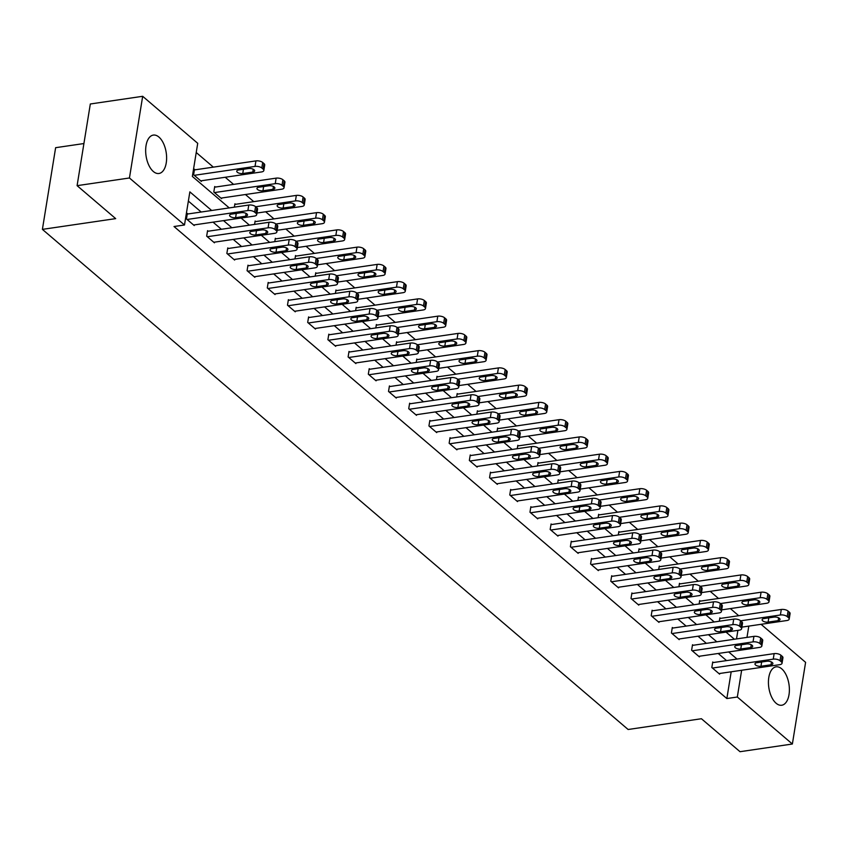 <?xml version="1.0" encoding="UTF-8"?>
<svg xmlns="http://www.w3.org/2000/svg" width="848" height="848" viewBox="0 0 848 848"><rect width="100%" height="100%" fill="white"/><g stroke="black" fill="none" stroke-linecap="round" stroke-linejoin="round"><path stroke-width="1.27" d="M776.121 703.257A19.409 10.208 -98.3 0 1 768.426 682.322A19.409 10.208 -98.3 0 1 776.09 666.835A19.409 10.208 -98.3 0 1 781.697 668.818A19.409 10.208 -98.3 0 1 789.393 689.742A19.409 10.208 -98.3 0 1 781.729 705.239A19.409 10.208 -98.3 0 1 776.121 703.257M153.35 171.508A19.409 10.208 -98.3 0 1 145.655 150.584A19.409 10.208 -98.3 0 1 153.318 135.086A19.409 10.208 -98.3 0 1 158.926 137.069A19.409 10.208 -98.3 0 1 166.621 157.993A19.409 10.208 -98.3 0 1 158.958 173.49A19.409 10.208 -98.3 0 1 153.35 171.508M83.91 143.545L55.629 147.69L42.4 229.373L628.124 729.492L701.423 718.733L740.018 751.699L792.371 744.014L737.325 697.014L741.65 670.259M42.4 229.373L115.688 218.625L77.094 185.659L90.323 103.986L142.676 96.301L197.722 143.312L192.358 176.426L229.236 207.908M738.725 615.712L730.382 608.588M718.521 598.465L710.179 591.332M698.317 581.209L689.975 574.085M678.114 563.952L669.761 556.829M657.9 546.706L649.557 539.582M637.696 529.449L629.354 522.326M617.492 512.192L609.14 505.069M597.278 494.946L588.936 487.823M577.075 477.689L568.732 470.566M556.871 460.443L548.529 453.309M536.667 443.186L528.315 436.063M516.453 425.929L508.111 418.806M496.25 408.683L487.907 401.549M476.046 391.426L467.704 384.303M455.842 374.169L447.49 367.046M435.628 356.923L427.286 349.789M415.425 339.666L407.082 332.543M395.221 322.41L386.879 315.286M375.017 305.163L366.665 298.04M354.803 287.907L346.461 280.783M334.6 270.65L326.257 263.527M314.396 253.404L306.043 246.28M294.182 236.147L285.84 229.024M273.978 218.901L265.636 211.767M253.775 201.644L245.432 194.521M233.571 184.387L225.218 177.264M213.357 167.141L196.238 152.513M761.059 624.308L805.6 662.341L792.371 744.014M736.509 638.926L737.898 630.371M195.157 169.812L194.51 169.25L193.609 174.773L201.379 181.408L201.495 180.741M215.36 187.058L214.714 186.507L213.813 192.03L221.593 198.665L221.699 197.997M234.366 207.156L234.917 203.764L235.564 204.315M254.57 224.413L255.121 221.01L255.767 221.572M274.784 241.659L275.335 238.267L275.982 238.818M294.987 258.916L295.539 255.524L296.185 256.075M315.191 276.172L315.742 272.77L316.389 273.321M335.405 293.419L335.946 290.027L336.592 290.578M355.609 310.675L356.16 307.283L356.807 307.835M375.812 327.932L376.364 324.53L377.01 325.081M396.016 345.178L396.567 341.786L397.214 342.338M416.23 362.435L416.771 359.033L417.428 359.594M436.434 379.692L436.985 376.289L437.632 376.841M456.637 396.938L457.189 393.546L457.835 394.097M476.841 414.195L477.392 410.792L478.039 411.354M497.055 431.441L497.606 428.049L498.253 428.6M517.259 448.698L517.81 445.306L518.457 445.857M537.462 465.955L538.014 462.552L538.66 463.103M557.666 483.201L558.217 479.809L558.864 480.36M577.88 500.458L578.431 497.066L579.078 497.617M598.084 517.715L598.635 514.312L599.282 514.863M618.287 534.961L618.839 531.569L619.485 532.12M638.491 552.218L639.042 548.826L639.689 549.377M658.705 569.474L659.256 566.072L659.903 566.623M678.909 586.721L679.46 583.329L680.107 583.88M699.112 603.977L699.664 600.575L700.31 601.137M719.327 621.224L719.867 617.832L720.524 618.383M211.661 210.484L189.857 191.871L184.493 224.985L174.02 226.522L726.853 698.551L731.188 671.786M726.556 660.603L718.214 653.479M706.352 643.346L697.999 636.223M686.138 626.1L677.796 618.966M665.934 608.843L657.592 601.72M645.731 591.586L637.389 584.463M625.527 574.34L617.174 567.217M605.313 557.083L596.971 549.96M585.109 539.826L576.767 532.703M564.906 522.58L556.553 515.457M544.692 505.323L536.349 498.2M524.488 488.077L516.146 480.943M504.284 470.82L495.942 463.697M484.081 453.563L475.728 446.44M463.867 436.317L455.524 429.183M443.663 419.06L435.321 411.937M423.459 401.804L415.117 394.68M403.256 384.557L394.903 377.424M383.042 367.301L374.699 360.177M362.838 350.044L354.496 342.921M342.634 332.798L334.292 325.674M322.431 315.541L314.078 308.418M302.217 298.284L293.874 291.161M282.013 281.038L273.671 273.915M261.809 263.781L253.457 256.658M241.595 246.535L233.253 239.401M221.392 229.278L213.049 222.155M201.188 212.021L188.362 201.082M188.002 213.961L187.355 213.41L186.465 218.922L194.234 225.557L194.34 224.9M208.205 231.207L207.559 230.656L206.668 236.179L214.438 242.814L214.544 242.146M228.419 248.464L227.762 247.913L226.872 253.435L234.642 260.071L234.748 259.403M248.623 265.721L247.976 265.17L247.075 270.682L254.856 277.317L254.962 276.66M268.827 282.967L268.18 282.416L267.29 287.938L275.059 294.574L275.165 293.906M289.03 300.224L288.384 299.673L287.493 305.185L295.263 311.82L295.369 311.163M309.244 317.481L308.598 316.919L307.697 322.441L315.467 329.077L315.583 328.409M329.448 334.727L328.801 334.176L327.9 339.698L335.681 346.334L335.787 345.666M349.652 351.984L349.005 351.432L348.115 356.944L355.884 363.58L355.99 362.923M369.855 369.24L369.209 368.679L368.318 374.201L376.088 380.837L376.194 380.169M390.069 386.487L389.423 385.935L388.522 391.458L396.292 398.094L396.408 397.426M410.273 403.743L409.626 403.192L408.736 408.704L416.506 415.34L416.612 414.683M430.477 420.99L429.83 420.438L428.94 425.961L436.709 432.597L436.815 431.929M450.68 438.246L450.034 437.695L449.143 443.218L456.913 449.853L457.019 449.186M470.894 455.503L470.248 454.952L469.347 460.464L477.127 467.1L477.233 466.442M491.098 472.749L490.451 472.198L489.561 477.721L497.331 484.356L497.437 483.689M511.302 490.006L510.655 489.455L509.765 494.967L517.534 501.603L517.64 500.945M531.516 507.263L530.859 506.701L529.968 512.224L537.738 518.859L537.844 518.202M551.719 524.509L551.073 523.958L550.172 529.481L557.952 536.116L558.058 535.448M571.923 541.766L571.276 541.215L570.386 546.727L578.156 553.362L578.262 552.705M592.127 559.023L591.48 558.461L590.59 563.984L598.359 570.619L598.465 569.951M612.341 576.269L611.694 575.718L610.793 581.24L618.563 587.876L618.68 587.208M632.544 593.526L631.898 592.975L630.997 598.487L638.777 605.122L638.883 604.465M652.748 610.772L652.101 610.221L651.211 615.743L658.981 622.379L659.087 621.711M672.952 628.029L672.305 627.478L671.415 633L679.184 639.636L679.29 638.968M693.166 645.286L692.519 644.734L691.618 650.246L699.388 656.882L699.505 656.225M713.369 662.532L712.723 661.981L711.832 667.503L719.602 674.139L719.708 673.471M77.094 185.659L129.447 177.985L142.676 96.301M726.853 698.551L737.325 697.014M184.493 224.985L129.447 177.985M737.029 659.066L728.676 651.942M716.814 641.809L708.472 634.686M696.611 624.563L688.269 617.439M676.407 607.306L668.065 600.183M656.204 590.049L647.851 582.926M635.989 572.803L627.647 565.68M615.786 555.546L607.444 548.423M595.582 538.3L587.229 531.166M575.368 521.043L567.026 513.92M555.164 503.786L546.822 496.663M534.961 486.54L526.619 479.406M514.757 469.283L506.404 462.16M494.543 452.026L486.201 444.903M474.339 434.78L465.997 427.657M454.136 417.523L445.794 410.4M433.932 400.267L425.579 393.143M413.718 383.02L405.376 375.897M393.514 365.764L385.172 358.64M373.311 348.517L364.969 341.384M353.107 331.261L344.754 324.137M332.893 314.004L324.551 306.881M312.689 296.758L304.347 289.624M292.486 279.501L284.133 272.378M272.272 262.244L263.929 255.121M252.068 244.998L243.726 237.864M231.864 227.741L223.522 220.618M746.982 637.389L748.805 626.1M241.097 218.042L249.45 225.165M261.301 235.288L269.653 242.411M281.515 252.545L289.857 259.668M301.718 269.791L310.061 276.925M321.922 287.048L330.275 294.171M342.136 304.305L350.478 311.428M362.34 321.551L370.682 328.685M382.543 338.808L390.886 345.931M402.747 356.065L411.1 363.188M422.961 373.311L431.303 380.445M443.165 390.568L451.507 397.691M463.368 407.824L471.711 414.948M483.572 425.071L491.925 432.194M503.786 442.327L512.128 449.451M523.99 459.584L532.332 466.707M544.193 476.83L552.546 483.954M564.397 494.087L572.75 501.21M584.611 511.333L592.953 518.467M604.815 528.59L613.157 535.713M625.018 545.847L633.371 552.97M645.233 563.093L653.575 570.227M665.436 580.35L673.778 587.473M685.64 597.607L693.982 604.73M705.843 614.853L714.196 621.976M726.058 632.11L734.4 639.233M187.111 219.473L247.881 210.558A4.971 2.184 -170.8 0 1 254.654 212.159L255.948 213.261A4.971 2.184 -170.8 0 1 256.679 214.682A4.971 2.184 -170.8 0 1 254.358 216.092L193.588 225.006M256.679 214.682L257.569 209.159A4.971 2.184 9.2 0 0 256.849 207.749L255.555 206.647A4.971 2.184 9.2 0 0 248.771 205.046L187.249 214.067M241.5 212.668A3.986 1.749 9.2 0 1 245.613 213.187A3.986 1.749 9.2 0 1 247.51 215.074A3.986 1.749 9.2 0 1 245.655 216.208L235.596 217.682A3.986 1.749 9.2 0 1 231.483 217.152A3.986 1.749 9.2 0 1 229.596 215.275A3.986 1.749 9.2 0 1 231.451 214.141L241.5 212.668M194.256 175.324L255.025 166.409A4.971 2.184 -170.8 0 1 261.809 168.01L263.103 169.112A4.971 2.184 -170.8 0 1 263.823 170.522A4.971 2.184 -170.8 0 1 261.502 171.943L200.732 180.857M194.393 169.918L255.926 160.897A4.971 2.184 9.2 0 1 262.7 162.487L263.993 163.6A4.971 2.184 9.2 0 1 264.724 165.01L263.823 170.522M248.655 168.508L238.606 169.992A3.986 1.749 -170.8 0 0 236.751 171.116A3.986 1.749 -170.8 0 0 238.638 173.003A3.986 1.749 -170.8 0 0 242.751 173.522L252.799 172.049A3.986 1.749 -170.8 0 0 254.654 170.914A3.986 1.749 -170.8 0 0 252.768 169.038A3.986 1.749 -170.8 0 0 248.655 168.508M207.315 236.73L268.085 227.815A4.971 2.184 -170.8 0 1 274.858 229.416L276.162 230.518A4.971 2.184 -170.8 0 1 276.883 231.928A4.971 2.184 -170.8 0 1 274.561 233.348L213.791 242.263M276.883 231.928L277.773 226.405A4.971 2.184 9.2 0 0 277.052 224.996L275.759 223.893A4.971 2.184 9.2 0 0 268.975 222.293L207.453 231.324M261.714 229.914A3.986 1.749 9.2 0 1 265.827 230.444A3.986 1.749 9.2 0 1 267.714 232.32A3.986 1.749 9.2 0 1 265.859 233.454L255.81 234.928A3.986 1.749 9.2 0 1 251.697 234.408A3.986 1.749 9.2 0 1 249.8 232.522A3.986 1.749 9.2 0 1 251.665 231.387L261.714 229.914M227.518 253.987L288.288 245.072A4.971 2.184 -170.8 0 1 295.072 246.662L296.365 247.775A4.971 2.184 -170.8 0 1 297.086 249.185A4.971 2.184 -170.8 0 1 294.765 250.595L233.995 259.509M297.086 249.185L297.987 243.662A4.971 2.184 9.2 0 0 297.256 242.252L295.963 241.15A4.971 2.184 9.2 0 0 289.189 239.549L227.656 248.57M281.918 247.171A3.986 1.749 9.2 0 1 286.03 247.701A3.986 1.749 9.2 0 1 287.917 249.577A3.986 1.749 9.2 0 1 286.062 250.711L276.013 252.185A3.986 1.749 9.2 0 1 271.901 251.655A3.986 1.749 9.2 0 1 270.014 249.778A3.986 1.749 9.2 0 1 271.869 248.644L281.918 247.171M214.47 192.581L275.24 183.666A4.971 2.184 -170.8 0 1 282.013 185.267L283.306 186.369A4.971 2.184 -170.8 0 1 284.038 187.779A4.971 2.184 -170.8 0 1 281.716 189.199L220.946 198.114M214.608 187.175L276.13 178.144A4.971 2.184 9.2 0 1 282.903 179.744L284.207 180.847A4.971 2.184 9.2 0 1 284.928 182.256L284.038 187.779M268.858 185.765L258.81 187.238A3.986 1.749 -170.8 0 0 256.955 188.373A3.986 1.749 -170.8 0 0 258.841 190.249A3.986 1.749 -170.8 0 0 262.954 190.779L273.003 189.305A3.986 1.749 -170.8 0 0 274.869 188.171A3.986 1.749 -170.8 0 0 272.971 186.295A3.986 1.749 -170.8 0 0 268.858 185.765M255.683 206.753L295.443 200.923A4.971 2.184 -170.8 0 1 302.217 202.513L303.52 203.626A4.971 2.184 -170.8 0 1 304.241 205.036A4.971 2.184 -170.8 0 1 301.92 206.446L256.944 213.049M234.811 204.421L296.334 195.4A4.971 2.184 9.2 0 1 303.118 197.001L304.411 198.103A4.971 2.184 9.2 0 1 305.132 199.513L304.241 205.036M289.073 203.022L279.013 204.495A3.986 1.749 -170.8 0 0 277.158 205.629A3.986 1.749 -170.8 0 0 279.056 207.506A3.986 1.749 -170.8 0 0 283.158 208.036L293.217 206.562A3.986 1.749 -170.8 0 0 295.072 205.428A3.986 1.749 -170.8 0 0 293.175 203.541A3.986 1.749 -170.8 0 0 289.073 203.022M247.722 271.233L308.502 262.318A4.971 2.184 -170.8 0 1 315.276 263.919L316.569 265.021A4.971 2.184 -170.8 0 1 317.3 266.431A4.971 2.184 -170.8 0 1 314.968 267.851L254.199 276.766M317.3 266.431L318.191 260.919A4.971 2.184 9.2 0 0 317.47 259.509L316.166 258.396A4.971 2.184 9.2 0 0 309.393 256.806L247.87 265.827M302.121 264.428A3.986 1.749 9.2 0 1 306.234 264.947A3.986 1.749 9.2 0 1 308.131 266.834A3.986 1.749 9.2 0 1 306.266 267.957L296.217 269.441A3.986 1.749 9.2 0 1 292.104 268.911A3.986 1.749 9.2 0 1 290.217 267.035A3.986 1.749 9.2 0 1 292.072 265.901L302.121 264.428M267.936 288.49L328.706 279.575A4.971 2.184 -170.8 0 1 335.479 281.176L336.773 282.278A4.971 2.184 -170.8 0 1 337.504 283.688A4.971 2.184 -170.8 0 1 335.183 285.108L274.413 294.023M337.504 283.688L338.394 278.165A4.971 2.184 9.2 0 0 337.674 276.755L336.38 275.653A4.971 2.184 9.2 0 0 329.596 274.052L268.074 283.084M322.335 281.674A3.986 1.749 9.2 0 1 326.438 282.204A3.986 1.749 9.2 0 1 328.335 284.08A3.986 1.749 9.2 0 1 326.48 285.214L316.421 286.688A3.986 1.749 9.2 0 1 312.308 286.168A3.986 1.749 9.2 0 1 310.421 284.281A3.986 1.749 9.2 0 1 312.276 283.147L322.335 281.674M288.14 305.746L348.91 296.832A4.971 2.184 -170.8 0 1 355.694 298.422L356.987 299.535A4.971 2.184 -170.8 0 1 357.708 300.945A4.971 2.184 -170.8 0 1 355.386 302.354L294.616 311.269M357.708 300.945L358.598 295.422A4.971 2.184 9.2 0 0 357.877 294.012L356.584 292.91A4.971 2.184 9.2 0 0 349.8 291.309L288.278 300.33M342.539 298.931A3.986 1.749 9.2 0 1 346.652 299.45A3.986 1.749 9.2 0 1 348.539 301.337A3.986 1.749 9.2 0 1 346.684 302.471L336.635 303.944A3.986 1.749 9.2 0 1 332.522 303.414A3.986 1.749 9.2 0 1 330.625 301.538A3.986 1.749 9.2 0 1 332.49 300.404L342.539 298.931M275.886 223.999L315.647 218.169A4.971 2.184 -170.8 0 1 322.431 219.77L323.724 220.872A4.971 2.184 -170.8 0 1 324.445 222.282A4.971 2.184 -170.8 0 1 322.123 223.702L277.148 230.296M255.015 221.678L316.537 212.657A4.971 2.184 9.2 0 1 323.321 214.247L324.614 215.36A4.971 2.184 9.2 0 1 325.335 216.77L324.445 222.282M309.276 220.268L299.227 221.752A3.986 1.749 -170.8 0 0 297.362 222.876A3.986 1.749 -170.8 0 0 299.259 224.762A3.986 1.749 -170.8 0 0 303.372 225.282L313.421 223.808A3.986 1.749 -170.8 0 0 315.276 222.674A3.986 1.749 -170.8 0 0 313.389 220.798A3.986 1.749 -170.8 0 0 309.276 220.268M296.09 241.256L335.85 235.426A4.971 2.184 -170.8 0 1 342.634 237.027L343.928 238.129A4.971 2.184 -170.8 0 1 344.648 239.539A4.971 2.184 -170.8 0 1 342.327 240.959L297.351 247.552M275.218 238.935L336.751 229.903A4.971 2.184 9.2 0 1 343.525 231.504L344.818 232.606A4.971 2.184 9.2 0 1 345.549 234.016L344.648 239.539M329.48 237.525L319.431 238.998A3.986 1.749 -170.8 0 0 317.576 240.132A3.986 1.749 -170.8 0 0 319.463 242.009A3.986 1.749 -170.8 0 0 323.576 242.539L333.624 241.065A3.986 1.749 -170.8 0 0 335.479 239.931A3.986 1.749 -170.8 0 0 333.593 238.055A3.986 1.749 -170.8 0 0 329.48 237.525M316.293 258.513L356.065 252.672A4.971 2.184 -170.8 0 1 362.838 254.273L364.131 255.386A4.971 2.184 -170.8 0 1 364.863 256.796A4.971 2.184 -170.8 0 1 362.541 258.205L317.555 264.809M295.433 256.181L356.955 247.16A4.971 2.184 9.2 0 1 363.728 248.761L365.032 249.863A4.971 2.184 9.2 0 1 365.753 251.273L364.863 256.796M349.683 254.782L339.635 256.255A3.986 1.749 -170.8 0 0 337.78 257.389A3.986 1.749 -170.8 0 0 339.666 259.265A3.986 1.749 -170.8 0 0 343.779 259.795L353.828 258.322A3.986 1.749 -170.8 0 0 355.694 257.188A3.986 1.749 -170.8 0 0 353.796 255.301A3.986 1.749 -170.8 0 0 349.683 254.782M308.343 322.993L369.113 314.078A4.971 2.184 -170.8 0 1 375.897 315.679L377.19 316.781A4.971 2.184 -170.8 0 1 377.911 318.191A4.971 2.184 -170.8 0 1 375.59 319.611L314.82 328.526M377.911 318.191L378.812 312.679A4.971 2.184 9.2 0 0 378.081 311.269L376.788 310.156A4.971 2.184 9.2 0 0 370.014 308.566L308.481 317.587M362.743 316.187A3.986 1.749 9.2 0 1 366.855 316.707A3.986 1.749 9.2 0 1 368.742 318.583A3.986 1.749 9.2 0 1 366.887 319.717L356.838 321.191A3.986 1.749 9.2 0 1 352.726 320.671A3.986 1.749 9.2 0 1 350.839 318.784A3.986 1.749 9.2 0 1 352.694 317.661L362.743 316.187M336.508 275.759L376.268 269.929A4.971 2.184 -170.8 0 1 383.042 271.53L384.345 272.632A4.971 2.184 -170.8 0 1 385.066 274.042A4.971 2.184 -170.8 0 1 382.745 275.462L337.769 282.055M315.636 273.438L377.159 264.406A4.971 2.184 9.2 0 1 383.943 266.007L385.236 267.12A4.971 2.184 9.2 0 1 385.957 268.53L385.066 274.042M369.898 272.028L359.838 273.501A3.986 1.749 -170.8 0 0 357.983 274.635A3.986 1.749 -170.8 0 0 359.881 276.522A3.986 1.749 -170.8 0 0 363.983 277.042L374.042 275.568A3.986 1.749 -170.8 0 0 375.897 274.434A3.986 1.749 -170.8 0 0 374.01 272.558A3.986 1.749 -170.8 0 0 369.898 272.028M328.558 340.249L389.327 331.335A4.971 2.184 -170.8 0 1 396.101 332.935L397.394 334.038A4.971 2.184 -170.8 0 1 398.125 335.448A4.971 2.184 -170.8 0 1 395.804 336.868L335.034 345.783M398.125 335.448L399.016 329.925A4.971 2.184 9.2 0 0 398.295 328.515L396.991 327.413A4.971 2.184 9.2 0 0 390.218 325.812L328.695 334.843M382.946 333.434A3.986 1.749 9.2 0 1 387.059 333.964A3.986 1.749 9.2 0 1 388.956 335.84A3.986 1.749 9.2 0 1 387.091 336.974L377.042 338.447A3.986 1.749 9.2 0 1 372.929 337.928A3.986 1.749 9.2 0 1 371.042 336.041A3.986 1.749 9.2 0 1 372.897 334.907L382.946 333.434M356.711 293.016L396.472 287.186A4.971 2.184 -170.8 0 1 403.256 288.776L404.549 289.889A4.971 2.184 -170.8 0 1 405.27 291.299A4.971 2.184 -170.8 0 1 402.948 292.708L357.973 299.312M335.84 290.694L397.373 281.663A4.971 2.184 9.2 0 1 404.146 283.264L405.439 284.366A4.971 2.184 9.2 0 1 406.171 285.776L405.27 291.299M390.101 289.285L380.052 290.758A3.986 1.749 -170.8 0 0 378.187 291.892A3.986 1.749 -170.8 0 0 380.084 293.768A3.986 1.749 -170.8 0 0 384.197 294.298L394.246 292.825A3.986 1.749 -170.8 0 0 396.101 291.691A3.986 1.749 -170.8 0 0 394.214 289.815A3.986 1.749 -170.8 0 0 390.101 289.285M348.761 357.506L409.531 348.592A4.971 2.184 -170.8 0 1 416.304 350.182L417.608 351.295A4.971 2.184 -170.8 0 1 418.329 352.704A4.971 2.184 -170.8 0 1 416.008 354.114L355.238 363.029M418.329 352.704L419.219 347.182A4.971 2.184 9.2 0 0 418.499 345.772L417.205 344.67A4.971 2.184 9.2 0 0 410.421 343.069L348.899 352.09M403.16 350.69A3.986 1.749 9.2 0 1 407.263 351.21A3.986 1.749 9.2 0 1 409.16 353.097A3.986 1.749 9.2 0 1 407.305 354.231L397.246 355.704A3.986 1.749 9.2 0 1 393.143 355.174A3.986 1.749 9.2 0 1 391.246 353.298A3.986 1.749 9.2 0 1 393.101 352.164L403.16 350.69M376.915 310.273L416.675 304.432A4.971 2.184 -170.8 0 1 423.459 306.033L424.753 307.135A4.971 2.184 -170.8 0 1 425.473 308.545A4.971 2.184 -170.8 0 1 423.152 309.965L378.176 316.558M356.054 307.941L417.576 298.92A4.971 2.184 9.2 0 1 424.35 300.51L425.643 301.623A4.971 2.184 9.2 0 1 426.374 303.033L425.473 308.545M410.305 306.541L400.256 308.015A3.986 1.749 -170.8 0 0 398.401 309.149A3.986 1.749 -170.8 0 0 400.288 311.025A3.986 1.749 -170.8 0 0 404.401 311.555L414.449 310.071A3.986 1.749 -170.8 0 0 416.304 308.948A3.986 1.749 -170.8 0 0 414.418 307.061A3.986 1.749 -170.8 0 0 410.305 306.541M368.965 374.752L429.735 365.838A4.971 2.184 -170.8 0 1 436.519 367.438L437.812 368.541A4.971 2.184 -170.8 0 1 438.533 369.951A4.971 2.184 -170.8 0 1 436.211 371.371L375.441 380.286M438.533 369.951L439.423 364.439A4.971 2.184 9.2 0 0 438.702 363.029L437.409 361.916A4.971 2.184 9.2 0 0 430.625 360.326L369.103 369.346M423.364 367.937A3.986 1.749 9.2 0 1 427.477 368.467A3.986 1.749 9.2 0 1 429.364 370.343A3.986 1.749 9.2 0 1 427.509 371.477L417.46 372.95A3.986 1.749 9.2 0 1 413.347 372.431A3.986 1.749 9.2 0 1 411.45 370.544A3.986 1.749 9.2 0 1 413.315 369.421L423.364 367.937M397.118 327.519L436.89 321.689A4.971 2.184 -170.8 0 1 443.663 323.289L444.956 324.392A4.971 2.184 -170.8 0 1 445.688 325.802A4.971 2.184 -170.8 0 1 443.366 327.222L398.39 333.815M376.258 325.197L437.78 316.166A4.971 2.184 9.2 0 1 444.564 317.767L445.857 318.869A4.971 2.184 9.2 0 1 446.578 320.279L445.688 325.802M430.519 323.788L420.46 325.261A3.986 1.749 -170.8 0 0 418.605 326.395A3.986 1.749 -170.8 0 0 420.491 328.282A3.986 1.749 -170.8 0 0 424.604 328.801L434.664 327.328A3.986 1.749 -170.8 0 0 436.519 326.194A3.986 1.749 -170.8 0 0 434.621 324.318A3.986 1.749 -170.8 0 0 430.519 323.788M389.168 392.009L449.938 383.095A4.971 2.184 -170.8 0 1 456.722 384.695L458.015 385.798A4.971 2.184 -170.8 0 1 458.736 387.207A4.971 2.184 -170.8 0 1 456.415 388.628L395.645 397.532M458.736 387.207L459.637 381.685A4.971 2.184 9.2 0 0 458.906 380.275L457.613 379.173A4.971 2.184 9.2 0 0 450.839 377.572L389.306 386.603M443.568 385.193A3.986 1.749 9.2 0 1 447.68 385.723A3.986 1.749 9.2 0 1 449.567 387.6A3.986 1.749 9.2 0 1 447.712 388.734L437.663 390.207A3.986 1.749 9.2 0 1 433.551 389.677A3.986 1.749 9.2 0 1 431.664 387.801A3.986 1.749 9.2 0 1 433.519 386.667L443.568 385.193M417.333 344.776L457.093 338.946A4.971 2.184 -170.8 0 1 463.867 340.536L465.17 341.649A4.971 2.184 -170.8 0 1 465.891 343.058A4.971 2.184 -170.8 0 1 463.57 344.468L418.594 351.072M396.461 342.444L457.984 333.423A4.971 2.184 9.2 0 1 464.768 335.024L466.061 336.126A4.971 2.184 9.2 0 1 466.782 337.536L465.891 343.058M450.723 341.044L440.674 342.518A3.986 1.749 -170.8 0 0 438.808 343.652A3.986 1.749 -170.8 0 0 440.706 345.528A3.986 1.749 -170.8 0 0 444.818 346.058L454.867 344.585A3.986 1.749 -170.8 0 0 456.722 343.451A3.986 1.749 -170.8 0 0 454.835 341.574A3.986 1.749 -170.8 0 0 450.723 341.044M409.383 409.255L470.152 400.341A4.971 2.184 -170.8 0 1 476.926 401.941L478.219 403.054A4.971 2.184 -170.8 0 1 478.95 404.464A4.971 2.184 -170.8 0 1 476.629 405.874L415.859 414.789M478.95 404.464L479.841 398.942A4.971 2.184 9.2 0 0 479.12 397.532L477.816 396.429A4.971 2.184 9.2 0 0 471.043 394.829L409.52 403.849M463.771 402.45A3.986 1.749 9.2 0 1 467.884 402.97A3.986 1.749 9.2 0 1 469.781 404.856A3.986 1.749 9.2 0 1 467.916 405.991L457.867 407.464A3.986 1.749 9.2 0 1 453.754 406.934A3.986 1.749 9.2 0 1 451.867 405.058A3.986 1.749 9.2 0 1 453.722 403.924L463.771 402.45M437.536 362.032L477.297 356.192A4.971 2.184 -170.8 0 1 484.081 357.792L485.374 358.895A4.971 2.184 -170.8 0 1 486.095 360.305A4.971 2.184 -170.8 0 1 483.773 361.725L438.798 368.318M416.665 359.7L478.198 350.68A4.971 2.184 9.2 0 1 484.971 352.27L486.264 353.383A4.971 2.184 9.2 0 1 486.996 354.793L486.095 360.305M470.926 358.301L460.877 359.775A3.986 1.749 -170.8 0 0 459.022 360.909A3.986 1.749 -170.8 0 0 460.909 362.785A3.986 1.749 -170.8 0 0 465.022 363.315L475.071 361.831A3.986 1.749 -170.8 0 0 476.926 360.707A3.986 1.749 -170.8 0 0 475.039 358.821A3.986 1.749 -170.8 0 0 470.926 358.301M429.586 426.512L490.356 417.598A4.971 2.184 -170.8 0 1 497.129 419.198L498.433 420.301A4.971 2.184 -170.8 0 1 499.154 421.71A4.971 2.184 -170.8 0 1 496.833 423.131L436.063 432.045M499.154 421.71L500.044 416.198A4.971 2.184 9.2 0 0 499.324 414.789L498.03 413.676A4.971 2.184 9.2 0 0 491.246 412.075L429.724 421.106M483.985 419.696A3.986 1.749 9.2 0 1 488.098 420.226A3.986 1.749 9.2 0 1 489.985 422.103A3.986 1.749 9.2 0 1 488.13 423.237L478.071 424.71A3.986 1.749 9.2 0 1 473.968 424.191A3.986 1.749 9.2 0 1 472.071 422.304A3.986 1.749 9.2 0 1 473.926 421.17L483.985 419.696M457.74 379.279L497.511 373.449A4.971 2.184 -170.8 0 1 504.284 375.049L505.578 376.152A4.971 2.184 -170.8 0 1 506.309 377.561A4.971 2.184 -170.8 0 1 503.977 378.982L459.001 385.575M436.879 376.957L498.401 367.926A4.971 2.184 9.2 0 1 505.175 369.527L506.479 370.629A4.971 2.184 9.2 0 1 507.199 372.039L506.309 377.561M491.13 375.547L481.081 377.021A3.986 1.749 -170.8 0 0 479.226 378.155A3.986 1.749 -170.8 0 0 481.113 380.042A3.986 1.749 -170.8 0 0 485.226 380.561L495.274 379.088A3.986 1.749 -170.8 0 0 497.14 377.954A3.986 1.749 -170.8 0 0 495.243 376.077A3.986 1.749 -170.8 0 0 491.13 375.547M449.79 443.769L510.56 434.854A4.971 2.184 -170.8 0 1 517.344 436.444L518.637 437.557A4.971 2.184 -170.8 0 1 519.358 438.967A4.971 2.184 -170.8 0 1 517.036 440.377L456.266 449.292M519.358 438.967L520.259 433.445A4.971 2.184 9.2 0 0 519.527 432.035L518.234 430.932A4.971 2.184 9.2 0 0 511.45 429.332L449.928 438.363M504.189 436.953A3.986 1.749 9.2 0 1 508.302 437.483A3.986 1.749 9.2 0 1 510.189 439.359A3.986 1.749 9.2 0 1 508.334 440.494L498.285 441.967A3.986 1.749 9.2 0 1 494.172 441.437A3.986 1.749 9.2 0 1 492.275 439.561A3.986 1.749 9.2 0 1 494.14 438.427L504.189 436.953M477.954 396.535L517.715 390.705A4.971 2.184 -170.8 0 1 524.488 392.295L525.781 393.408A4.971 2.184 -170.8 0 1 526.513 394.818A4.971 2.184 -170.8 0 1 524.191 396.228L479.215 402.832M457.083 394.203L518.605 385.183A4.971 2.184 9.2 0 1 525.389 386.783L526.682 387.886A4.971 2.184 9.2 0 1 527.403 389.296L526.513 394.818M511.344 392.804L501.285 394.278A3.986 1.749 -170.8 0 0 499.43 395.412A3.986 1.749 -170.8 0 0 501.327 397.288A3.986 1.749 -170.8 0 0 505.429 397.818L515.489 396.345A3.986 1.749 -170.8 0 0 517.344 395.21A3.986 1.749 -170.8 0 0 515.446 393.324A3.986 1.749 -170.8 0 0 511.344 392.804M469.993 461.015L530.763 452.101A4.971 2.184 -170.8 0 1 537.547 453.701L538.84 454.804A4.971 2.184 -170.8 0 1 539.561 456.213A4.971 2.184 -170.8 0 1 537.24 457.634L476.47 466.548M539.561 456.213L540.462 450.701A4.971 2.184 9.2 0 0 539.731 449.292L538.438 448.179A4.971 2.184 9.2 0 0 531.664 446.589L470.142 455.609M524.393 454.21A3.986 1.749 9.2 0 1 528.505 454.729A3.986 1.749 9.2 0 1 530.392 456.616A3.986 1.749 9.2 0 1 528.537 457.75L518.488 459.224A3.986 1.749 9.2 0 1 514.376 458.694A3.986 1.749 9.2 0 1 512.489 456.818A3.986 1.749 9.2 0 1 514.344 455.683L524.393 454.21M498.158 413.792L537.918 407.952A4.971 2.184 -170.8 0 1 544.702 409.552L545.995 410.655A4.971 2.184 -170.8 0 1 546.716 412.064A4.971 2.184 -170.8 0 1 544.395 413.485L499.419 420.078M477.286 411.46L538.809 402.44A4.971 2.184 9.2 0 1 545.593 404.03L546.886 405.143A4.971 2.184 9.2 0 1 547.607 406.552L546.716 412.064M531.548 410.05L521.499 411.534A3.986 1.749 -170.8 0 0 519.633 412.658A3.986 1.749 -170.8 0 0 521.531 414.545A3.986 1.749 -170.8 0 0 525.643 415.064L535.692 413.591A3.986 1.749 -170.8 0 0 537.547 412.457A3.986 1.749 -170.8 0 0 535.66 410.58A3.986 1.749 -170.8 0 0 531.548 410.05M490.208 478.272L550.977 469.357A4.971 2.184 -170.8 0 1 557.751 470.958L559.044 472.06A4.971 2.184 -170.8 0 1 559.775 473.47A4.971 2.184 -170.8 0 1 557.454 474.891L496.684 483.805M559.775 473.47L560.666 467.948A4.971 2.184 9.2 0 0 559.945 466.538L558.652 465.435A4.971 2.184 9.2 0 0 551.868 463.835L490.345 472.866M544.596 471.456A3.986 1.749 9.2 0 1 548.709 471.986A3.986 1.749 9.2 0 1 550.606 473.862A3.986 1.749 9.2 0 1 548.751 474.997L538.692 476.47A3.986 1.749 9.2 0 1 534.579 475.951A3.986 1.749 9.2 0 1 532.692 474.064A3.986 1.749 9.2 0 1 534.547 472.93L544.596 471.456M518.361 431.038L558.122 425.208A4.971 2.184 -170.8 0 1 564.906 426.809L566.199 427.911A4.971 2.184 -170.8 0 1 566.92 429.321A4.971 2.184 -170.8 0 1 564.598 430.742L519.623 437.335M497.49 428.717L559.023 419.686A4.971 2.184 9.2 0 1 565.796 421.286L567.089 422.389A4.971 2.184 9.2 0 1 567.821 423.799L566.92 429.321M551.751 427.307L541.702 428.781A3.986 1.749 -170.8 0 0 539.847 429.915A3.986 1.749 -170.8 0 0 541.734 431.791A3.986 1.749 -170.8 0 0 545.847 432.321L555.896 430.848A3.986 1.749 -170.8 0 0 557.751 429.713A3.986 1.749 -170.8 0 0 555.864 427.837A3.986 1.749 -170.8 0 0 551.751 427.307M510.411 495.529L571.181 486.614A4.971 2.184 -170.8 0 1 577.954 488.204L579.258 489.317A4.971 2.184 -170.8 0 1 579.979 490.727A4.971 2.184 -170.8 0 1 577.658 492.137L516.888 501.051M579.979 490.727L580.869 485.204A4.971 2.184 9.2 0 0 580.149 483.795L578.855 482.692A4.971 2.184 9.2 0 0 572.071 481.092L510.549 490.112M564.81 488.713A3.986 1.749 9.2 0 1 568.923 489.243A3.986 1.749 9.2 0 1 570.81 491.119A3.986 1.749 9.2 0 1 568.955 492.253L558.906 493.727A3.986 1.749 9.2 0 1 554.793 493.197A3.986 1.749 9.2 0 1 552.896 491.321A3.986 1.749 9.2 0 1 554.751 490.186L564.81 488.713M538.565 448.295L578.336 442.465A4.971 2.184 -170.8 0 1 585.109 444.055L586.403 445.168A4.971 2.184 -170.8 0 1 587.134 446.578A4.971 2.184 -170.8 0 1 584.813 447.988L539.826 454.592M517.704 445.963L579.226 436.943A4.971 2.184 9.2 0 1 586 438.543L587.304 439.646A4.971 2.184 9.2 0 1 588.024 441.055L587.134 446.578M571.955 444.564L561.906 446.037A3.986 1.749 -170.8 0 0 560.051 447.172A3.986 1.749 -170.8 0 0 561.938 449.048A3.986 1.749 -170.8 0 0 566.051 449.578L576.099 448.104A3.986 1.749 -170.8 0 0 577.965 446.97A3.986 1.749 -170.8 0 0 576.068 445.083A3.986 1.749 -170.8 0 0 571.955 444.564M530.615 512.775L591.385 503.86A4.971 2.184 -170.8 0 1 598.169 505.461L599.462 506.563A4.971 2.184 -170.8 0 1 600.183 507.973A4.971 2.184 -170.8 0 1 597.861 509.394L537.091 518.308M600.183 507.973L601.084 502.461A4.971 2.184 9.2 0 0 600.352 501.051L599.059 499.938A4.971 2.184 9.2 0 0 592.286 498.348L530.753 507.369M585.014 505.97A3.986 1.749 9.2 0 1 589.127 506.489A3.986 1.749 9.2 0 1 591.014 508.376A3.986 1.749 9.2 0 1 589.159 509.5L579.11 510.984A3.986 1.749 9.2 0 1 574.997 510.454A3.986 1.749 9.2 0 1 573.11 508.577A3.986 1.749 9.2 0 1 574.965 507.443L585.014 505.97M558.779 465.541L598.54 459.711A4.971 2.184 -170.8 0 1 605.313 461.312L606.617 462.414A4.971 2.184 -170.8 0 1 607.338 463.824A4.971 2.184 -170.8 0 1 605.016 465.245L560.04 471.838M537.908 463.22L599.43 454.199A4.971 2.184 9.2 0 1 606.214 455.789L607.507 456.902A4.971 2.184 9.2 0 1 608.228 458.312L607.338 463.824M592.169 461.81L582.11 463.284A3.986 1.749 -170.8 0 0 580.255 464.418A3.986 1.749 -170.8 0 0 582.152 466.305A3.986 1.749 -170.8 0 0 586.254 466.824L596.314 465.351A3.986 1.749 -170.8 0 0 598.169 464.216A3.986 1.749 -170.8 0 0 596.271 462.34A3.986 1.749 -170.8 0 0 592.169 461.81M550.818 530.032L611.599 521.117A4.971 2.184 -170.8 0 1 618.372 522.718L619.665 523.82A4.971 2.184 -170.8 0 1 620.397 525.23A4.971 2.184 -170.8 0 1 618.065 526.65L557.295 535.565M620.397 525.23L621.287 519.707A4.971 2.184 9.2 0 0 620.566 518.298L619.263 517.195A4.971 2.184 9.2 0 0 612.489 515.595L550.967 524.626M605.218 523.216A3.986 1.749 9.2 0 1 609.33 523.746A3.986 1.749 9.2 0 1 611.228 525.622A3.986 1.749 9.2 0 1 609.362 526.756L599.313 528.23A3.986 1.749 9.2 0 1 595.201 527.71A3.986 1.749 9.2 0 1 593.314 525.824A3.986 1.749 9.2 0 1 595.169 524.689L605.218 523.216M578.983 482.798L618.743 476.968A4.971 2.184 -170.8 0 1 625.527 478.569L626.82 479.671A4.971 2.184 -170.8 0 1 627.541 481.081A4.971 2.184 -170.8 0 1 625.22 482.491L580.244 489.095M558.111 480.477L619.634 471.446A4.971 2.184 9.2 0 1 626.418 473.046L627.711 474.149A4.971 2.184 9.2 0 1 628.432 475.558L627.541 481.081M612.373 479.067L602.324 480.54A3.986 1.749 -170.8 0 0 600.458 481.675A3.986 1.749 -170.8 0 0 602.356 483.551A3.986 1.749 -170.8 0 0 606.468 484.081L616.517 482.607A3.986 1.749 -170.8 0 0 618.372 481.473A3.986 1.749 -170.8 0 0 616.485 479.597A3.986 1.749 -170.8 0 0 612.373 479.067M571.033 547.289L631.802 538.374A4.971 2.184 -170.8 0 1 638.576 539.964L639.869 541.077A4.971 2.184 -170.8 0 1 640.6 542.487A4.971 2.184 -170.8 0 1 638.279 543.897L577.509 552.811M640.6 542.487L641.491 536.964A4.971 2.184 9.2 0 0 640.77 535.554L639.477 534.452A4.971 2.184 9.2 0 0 632.693 532.851L571.17 541.872M625.432 540.473A3.986 1.749 9.2 0 1 629.534 540.992A3.986 1.749 9.2 0 1 631.431 542.879A3.986 1.749 9.2 0 1 629.576 544.013L619.517 545.487A3.986 1.749 9.2 0 1 615.404 544.957A3.986 1.749 9.2 0 1 613.517 543.08A3.986 1.749 9.2 0 1 615.372 541.946L625.432 540.473M599.186 500.055L638.947 494.214A4.971 2.184 -170.8 0 1 645.731 495.815L647.024 496.917A4.971 2.184 -170.8 0 1 647.745 498.338A4.971 2.184 -170.8 0 1 645.423 499.748L600.448 506.351M578.315 497.723L639.848 488.702A4.971 2.184 9.2 0 1 646.621 490.303L647.914 491.405A4.971 2.184 9.2 0 1 648.646 492.815L647.745 498.338M632.576 496.324L622.527 497.797A3.986 1.749 -170.8 0 0 620.672 498.931A3.986 1.749 -170.8 0 0 622.559 500.808A3.986 1.749 -170.8 0 0 626.672 501.338L636.721 499.864A3.986 1.749 -170.8 0 0 638.576 498.73A3.986 1.749 -170.8 0 0 636.689 496.843A3.986 1.749 -170.8 0 0 632.576 496.324M591.236 564.535L652.006 555.62A4.971 2.184 -170.8 0 1 658.79 557.221L660.083 558.323A4.971 2.184 -170.8 0 1 660.804 559.733A4.971 2.184 -170.8 0 1 658.483 561.153L597.713 570.068M660.804 559.733L661.694 554.221A4.971 2.184 9.2 0 0 660.974 552.811L659.68 551.698A4.971 2.184 9.2 0 0 652.896 550.108L591.374 559.129M645.635 557.719A3.986 1.749 9.2 0 1 649.748 558.249A3.986 1.749 9.2 0 1 651.635 560.125A3.986 1.749 9.2 0 1 649.78 561.259L639.731 562.733A3.986 1.749 9.2 0 1 635.618 562.213A3.986 1.749 9.2 0 1 633.721 560.327A3.986 1.749 9.2 0 1 635.587 559.203L645.635 557.719M619.39 517.301L659.161 511.471A4.971 2.184 -170.8 0 1 665.934 513.072L667.228 514.174A4.971 2.184 -170.8 0 1 667.959 515.584A4.971 2.184 -170.8 0 1 665.638 517.004L620.651 523.598M598.529 514.98L660.051 505.949A4.971 2.184 9.2 0 1 666.825 507.549L668.129 508.652A4.971 2.184 9.2 0 1 668.849 510.072L667.959 515.584M652.78 513.57L642.731 515.043A3.986 1.749 -170.8 0 0 640.876 516.178A3.986 1.749 -170.8 0 0 642.763 518.064A3.986 1.749 -170.8 0 0 646.876 518.584L656.924 517.11A3.986 1.749 -170.8 0 0 658.79 515.976A3.986 1.749 -170.8 0 0 656.893 514.1A3.986 1.749 -170.8 0 0 652.78 513.57M611.44 581.792L672.21 572.877A4.971 2.184 -170.8 0 1 678.994 574.478L680.287 575.58A4.971 2.184 -170.8 0 1 681.008 576.99A4.971 2.184 -170.8 0 1 678.686 578.41L617.916 587.325M681.008 576.99L681.909 571.467A4.971 2.184 9.2 0 0 681.177 570.057L679.884 568.955A4.971 2.184 9.2 0 0 673.111 567.354L611.578 576.386M665.839 574.976A3.986 1.749 9.2 0 1 669.952 575.506A3.986 1.749 9.2 0 1 671.839 577.382A3.986 1.749 9.2 0 1 669.984 578.516L659.935 579.99A3.986 1.749 9.2 0 1 655.822 579.46A3.986 1.749 9.2 0 1 653.935 577.583A3.986 1.749 9.2 0 1 655.79 576.449L665.839 574.976M639.604 534.558L679.365 528.728A4.971 2.184 -170.8 0 1 686.138 530.318L687.442 531.431A4.971 2.184 -170.8 0 1 688.163 532.841A4.971 2.184 -170.8 0 1 685.841 534.251L640.865 540.854M618.733 532.226L680.255 523.205A4.971 2.184 9.2 0 1 687.039 524.806L688.332 525.908A4.971 2.184 9.2 0 1 689.053 527.318L688.163 532.841M672.994 530.827L662.935 532.3A3.986 1.749 -170.8 0 0 661.08 533.434A3.986 1.749 -170.8 0 0 662.977 535.311A3.986 1.749 -170.8 0 0 667.079 535.841L677.139 534.367A3.986 1.749 -170.8 0 0 678.994 533.233A3.986 1.749 -170.8 0 0 677.107 531.357A3.986 1.749 -170.8 0 0 672.994 530.827M631.654 599.038L692.424 590.134A4.971 2.184 -170.8 0 1 699.197 591.724L700.49 592.837A4.971 2.184 -170.8 0 1 701.222 594.247A4.971 2.184 -170.8 0 1 698.9 595.656L638.131 604.571M701.222 594.247L702.112 588.724A4.971 2.184 9.2 0 0 701.391 587.314L700.088 586.212A4.971 2.184 9.2 0 0 693.314 584.611L631.792 593.632M686.043 592.233A3.986 1.749 9.2 0 1 690.155 592.752A3.986 1.749 9.2 0 1 692.053 594.639A3.986 1.749 9.2 0 1 690.187 595.773L680.138 597.246A3.986 1.749 9.2 0 1 676.026 596.716A3.986 1.749 9.2 0 1 674.139 594.84A3.986 1.749 9.2 0 1 675.994 593.706L686.043 592.233M659.808 551.815L699.568 545.974A4.971 2.184 -170.8 0 1 706.352 547.575L707.645 548.677A4.971 2.184 -170.8 0 1 708.366 550.087A4.971 2.184 -170.8 0 1 706.045 551.507L661.069 558.101M638.936 549.483L700.469 540.462A4.971 2.184 9.2 0 1 707.243 542.052L708.536 543.165A4.971 2.184 9.2 0 1 709.267 544.575L708.366 550.087M693.198 548.084L683.149 549.557A3.986 1.749 -170.8 0 0 681.283 550.691A3.986 1.749 -170.8 0 0 683.181 552.567A3.986 1.749 -170.8 0 0 687.293 553.097L697.342 551.613A3.986 1.749 -170.8 0 0 699.197 550.49A3.986 1.749 -170.8 0 0 697.31 548.603A3.986 1.749 -170.8 0 0 693.198 548.084M651.858 616.295L712.627 607.38A4.971 2.184 -170.8 0 1 719.401 608.981L720.705 610.083A4.971 2.184 -170.8 0 1 721.425 611.493A4.971 2.184 -170.8 0 1 719.104 612.913L658.334 621.828M721.425 611.493L722.316 605.981A4.971 2.184 9.2 0 0 721.595 604.571L720.302 603.458A4.971 2.184 9.2 0 0 713.518 601.868L651.995 610.889M706.257 609.479A3.986 1.749 9.2 0 1 710.359 610.009A3.986 1.749 9.2 0 1 712.256 611.885A3.986 1.749 9.2 0 1 710.401 613.019L700.342 614.493A3.986 1.749 9.2 0 1 696.24 613.973A3.986 1.749 9.2 0 1 694.342 612.086A3.986 1.749 9.2 0 1 696.197 610.952L706.257 609.479M680.011 569.061L719.772 563.231A4.971 2.184 -170.8 0 1 726.556 564.832L727.849 565.934A4.971 2.184 -170.8 0 1 728.57 567.344A4.971 2.184 -170.8 0 1 726.248 568.764L681.273 575.357M659.15 566.74L720.673 557.708A4.971 2.184 9.2 0 1 727.446 559.309L728.739 560.411A4.971 2.184 9.2 0 1 729.471 561.821L728.57 567.344M713.401 565.33L703.352 566.803A3.986 1.749 -170.8 0 0 701.497 567.937A3.986 1.749 -170.8 0 0 703.384 569.824A3.986 1.749 -170.8 0 0 707.497 570.344L717.546 568.87A3.986 1.749 -170.8 0 0 719.401 567.736A3.986 1.749 -170.8 0 0 717.514 565.86A3.986 1.749 -170.8 0 0 713.401 565.33M672.061 633.551L732.831 624.637A4.971 2.184 -170.8 0 1 739.615 626.237L740.908 627.34A4.971 2.184 -170.8 0 1 741.629 628.75A4.971 2.184 -170.8 0 1 739.308 630.159L678.538 639.074M741.629 628.75L742.519 623.227A4.971 2.184 9.2 0 0 741.799 621.817L740.505 620.715A4.971 2.184 9.2 0 0 733.721 619.114L672.199 628.145M726.46 626.736A3.986 1.749 9.2 0 1 730.573 627.266A3.986 1.749 9.2 0 1 732.46 629.142A3.986 1.749 9.2 0 1 730.605 630.276L720.556 631.749A3.986 1.749 9.2 0 1 716.443 631.219A3.986 1.749 9.2 0 1 714.546 629.343A3.986 1.749 9.2 0 1 716.412 628.209L726.46 626.736M700.215 586.318L739.986 580.488A4.971 2.184 -170.8 0 1 746.759 582.078L748.053 583.191A4.971 2.184 -170.8 0 1 748.784 584.601A4.971 2.184 -170.8 0 1 746.463 586.01L701.476 592.614M679.354 583.986L740.876 574.965A4.971 2.184 9.2 0 1 747.66 576.566L748.954 577.668A4.971 2.184 9.2 0 1 749.674 579.078L748.784 584.601M733.605 582.587L723.556 584.06A3.986 1.749 -170.8 0 0 721.701 585.194A3.986 1.749 -170.8 0 0 723.588 587.07A3.986 1.749 -170.8 0 0 727.701 587.6L737.76 586.127A3.986 1.749 -170.8 0 0 739.615 584.993A3.986 1.749 -170.8 0 0 737.718 583.106A3.986 1.749 -170.8 0 0 733.605 582.587M692.265 650.798L753.035 641.883A4.971 2.184 -170.8 0 1 759.819 643.484L761.112 644.597A4.971 2.184 -170.8 0 1 761.833 646.006A4.971 2.184 -170.8 0 1 759.511 647.416L698.741 656.331M761.833 646.006L762.734 640.484A4.971 2.184 9.2 0 0 762.002 639.074L760.709 637.972A4.971 2.184 9.2 0 0 753.936 636.371L692.403 645.392M746.664 643.992A3.986 1.749 9.2 0 1 750.777 644.512A3.986 1.749 9.2 0 1 752.664 646.399A3.986 1.749 9.2 0 1 750.809 647.533L740.76 649.006A3.986 1.749 9.2 0 1 736.647 648.476A3.986 1.749 9.2 0 1 734.76 646.6A3.986 1.749 9.2 0 1 736.615 645.466L746.664 643.992M720.429 603.575L760.19 597.734A4.971 2.184 -170.8 0 1 766.963 599.335L768.267 600.437A4.971 2.184 -170.8 0 1 768.988 601.847A4.971 2.184 -170.8 0 1 766.666 603.267L721.69 609.86M699.558 601.243L761.08 592.222A4.971 2.184 9.2 0 1 767.864 593.812L769.157 594.925A4.971 2.184 9.2 0 1 769.878 596.335L768.988 601.847M753.819 599.843L743.77 601.317A3.986 1.749 -170.8 0 0 741.905 602.451A3.986 1.749 -170.8 0 0 743.802 604.327A3.986 1.749 -170.8 0 0 747.915 604.847L757.964 603.373A3.986 1.749 -170.8 0 0 759.819 602.239A3.986 1.749 -170.8 0 0 757.932 600.363A3.986 1.749 -170.8 0 0 753.819 599.843M712.479 668.054L773.249 659.14A4.971 2.184 -170.8 0 1 780.022 660.74L781.315 661.843A4.971 2.184 -170.8 0 1 782.047 663.253A4.971 2.184 -170.8 0 1 779.725 664.673L718.956 673.588M782.047 663.253L782.937 657.741A4.971 2.184 9.2 0 0 782.216 656.331L780.913 655.218A4.971 2.184 9.2 0 0 774.139 653.617L712.617 662.648M766.868 661.239A3.986 1.749 9.2 0 1 770.98 661.769A3.986 1.749 9.2 0 1 772.878 663.645A3.986 1.749 9.2 0 1 771.012 664.779L760.963 666.252A3.986 1.749 9.2 0 1 756.851 665.733A3.986 1.749 9.2 0 1 754.964 663.846A3.986 1.749 9.2 0 1 756.819 662.712L766.868 661.239M740.633 620.821L780.393 614.991A4.971 2.184 -170.8 0 1 787.177 616.591L788.47 617.694A4.971 2.184 -170.8 0 1 789.191 619.104A4.971 2.184 -170.8 0 1 786.87 620.524L741.894 627.117M719.761 618.499L781.294 609.468A4.971 2.184 9.2 0 1 788.068 611.069L789.361 612.171A4.971 2.184 9.2 0 1 790.092 613.581L789.191 619.104M774.023 617.09L763.974 618.563A3.986 1.749 -170.8 0 0 762.119 619.697A3.986 1.749 -170.8 0 0 764.006 621.584A3.986 1.749 -170.8 0 0 768.118 622.103L778.167 620.63A3.986 1.749 -170.8 0 0 780.022 619.496A3.986 1.749 -170.8 0 0 778.135 617.62A3.986 1.749 -170.8 0 0 774.023 617.09M248.771 205.046L247.881 210.558M255.555 206.647L254.654 212.159M256.849 207.749L255.948 213.261M245.655 216.208L246.1 213.41M235.596 217.682L236.285 213.431M255.025 166.409L255.926 160.897M263.103 169.112L263.993 163.6M261.809 168.01L262.7 162.487M253.255 169.261L252.799 172.049M243.44 169.282L242.751 173.522M268.975 222.293L268.085 227.815M275.759 223.893L274.858 229.416M277.052 224.996L276.162 230.518M265.859 233.454L266.304 230.667M255.81 234.928L256.488 230.688M289.189 239.549L288.288 245.072M295.963 241.15L295.072 246.662M297.256 242.252L296.365 247.775M286.062 250.711L286.518 247.913M276.013 252.185L276.702 247.934M275.24 183.666L276.13 178.144M283.306 186.369L284.207 180.847M282.013 185.267L282.903 179.744M273.459 186.507L273.003 189.305M263.643 186.528L262.954 190.779M295.443 200.923L296.334 195.4M303.52 203.626L304.411 198.103M302.217 202.513L303.118 197.001M293.662 203.764L293.217 206.562M283.847 203.785L283.158 208.036M309.393 256.806L308.502 262.318M316.166 258.396L315.276 263.919M317.47 259.509L316.569 265.021M306.266 267.957L306.722 265.17M296.217 269.441L296.906 265.191M329.596 274.052L328.706 279.575M336.38 275.653L335.479 281.176M337.674 276.755L336.773 282.278M326.48 285.214L326.925 282.416M316.421 286.688L317.11 282.437M349.8 291.309L348.91 296.832M356.584 292.91L355.694 298.422M357.877 294.012L356.987 299.535M346.684 302.471L347.139 299.673M336.635 303.944L337.324 299.694M315.647 218.169L316.537 212.657M323.724 220.872L324.614 215.36M322.431 219.77L323.321 214.247M313.877 221.021L313.421 223.808M304.061 221.042L303.372 225.282M335.85 235.426L336.751 229.903M343.928 238.129L344.818 232.606M342.634 237.027L343.525 231.504M334.08 238.267L333.624 241.065M324.265 238.288L323.576 242.539M356.065 252.672L356.955 247.16M364.131 255.386L365.032 249.863M362.838 254.273L363.728 248.761M354.284 255.524L353.828 258.322M344.468 255.545L343.779 259.795M370.014 308.566L369.113 314.078M376.788 310.156L375.897 315.679M378.081 311.269L377.19 316.781M366.887 319.717L367.343 316.929M356.838 321.191L357.527 316.951M376.268 269.929L377.159 264.406M384.345 272.632L385.236 267.12M383.042 271.53L383.943 266.007M374.487 272.78L374.042 275.568M364.672 272.802L363.983 277.042M390.218 325.812L389.327 331.335M396.991 327.413L396.101 332.935M398.295 328.515L397.394 334.038M387.091 336.974L387.547 334.176M377.042 338.447L377.731 334.197M396.472 287.186L397.373 281.663M404.549 289.889L405.439 284.366M403.256 288.776L404.146 283.264M394.702 290.027L394.246 292.825M384.886 290.048L384.197 294.298M410.421 343.069L409.531 348.592M417.205 344.67L416.304 350.182M418.499 345.772L417.608 351.295M407.305 354.231L407.75 351.432M397.246 355.704L397.935 351.454M416.675 304.432L417.576 298.92M424.753 307.135L425.643 301.623M423.459 306.033L424.35 300.51M414.905 307.283L414.449 310.071M405.09 307.305L404.401 311.555M430.625 360.326L429.735 365.838M437.409 361.916L436.519 367.438M438.702 363.029L437.812 368.541M427.509 371.477L427.964 368.689M417.46 372.95L418.149 368.71M436.89 321.689L437.78 316.166M444.956 324.392L445.857 318.869M443.663 323.289L444.564 317.767M435.109 324.54L434.664 327.328M425.293 324.551L424.604 328.801M450.839 377.572L449.938 383.095M457.613 379.173L456.722 384.695M458.906 380.275L458.015 385.798M447.712 388.734L448.168 385.935M437.663 390.207L438.352 385.957M457.093 338.946L457.984 333.423M465.17 341.649L466.061 336.126M463.867 340.536L464.768 335.024M455.312 341.786L454.867 344.585M445.497 341.808L444.818 346.058M471.043 394.829L470.152 400.341M477.816 396.429L476.926 401.941M479.12 397.532L478.219 403.054M467.916 405.991L468.372 403.192M457.867 407.464L458.556 403.213M477.297 356.192L478.198 350.68M485.374 358.895L486.264 353.383M484.081 357.792L484.971 352.27M475.527 359.043L475.071 361.831M465.711 359.064L465.022 363.315M491.246 412.075L490.356 417.598M498.03 413.676L497.129 419.198M499.324 414.789L498.433 420.301M488.13 423.237L488.575 420.449M478.071 424.71L478.76 420.47M497.511 373.449L498.401 367.926M505.578 376.152L506.479 370.629M504.284 375.049L505.175 369.527M495.73 376.289L495.274 379.088M485.915 376.311L485.226 380.561M511.45 429.332L510.56 434.854M518.234 430.932L517.344 436.444M519.527 432.035L518.637 437.557M508.334 440.494L508.789 437.695M498.285 441.967L498.974 437.716M517.715 390.705L518.605 385.183M525.781 393.408L526.682 387.886M524.488 392.295L525.389 386.783M515.934 393.546L515.489 396.345M506.118 393.567L505.429 397.818M531.664 446.589L530.763 452.101M538.438 448.179L537.547 453.701M539.731 449.292L538.84 454.804M528.537 457.75L528.993 454.952M518.488 459.224L519.177 454.973M537.918 407.952L538.809 402.44M545.995 410.655L546.886 405.143M544.702 409.552L545.593 404.03M536.148 410.803L535.692 413.591M526.332 410.824L525.643 415.064M551.868 463.835L550.977 469.357M558.652 465.435L557.751 470.958M559.945 466.538L559.044 472.06M548.751 474.997L549.197 472.209M538.692 476.47L539.381 472.219M558.122 425.208L559.023 419.686M566.199 427.911L567.089 422.389M564.906 426.809L565.796 421.286M556.352 428.049L555.896 430.848M546.536 428.07L545.847 432.321M572.071 481.092L571.181 486.614M578.855 482.692L577.954 488.204M580.149 483.795L579.258 489.317M568.955 492.253L569.4 489.455M558.906 493.727L559.585 489.476M578.336 442.465L579.226 436.943M586.403 445.168L587.304 439.646M585.109 444.055L586 438.543M576.555 445.306L576.099 448.104M566.74 445.327L566.051 449.578M592.286 498.348L591.385 503.86M599.059 499.938L598.169 505.461M600.352 501.051L599.462 506.563M589.159 509.5L589.614 506.712M579.11 510.984L579.799 506.733M598.54 459.711L599.43 454.199M606.617 462.414L607.507 456.902M605.313 461.312L606.214 455.789M596.759 462.563L596.314 465.351M586.943 462.584L586.254 466.824M612.489 515.595L611.599 521.117M619.263 517.195L618.372 522.718M620.566 518.298L619.665 523.82M609.362 526.756L609.818 523.958M599.313 528.23L600.002 523.979M618.743 476.968L619.634 471.446M626.82 479.671L627.711 474.149M625.527 478.569L626.418 473.046M616.973 479.809L616.517 482.607M607.157 479.83L606.468 484.081M632.693 532.851L631.802 538.374M639.477 534.452L638.576 539.964M640.77 535.554L639.869 541.077M629.576 544.013L630.022 541.215M619.517 545.487L620.206 541.236M638.947 494.214L639.848 488.702M647.024 496.917L647.914 491.405M645.731 495.815L646.621 490.303M637.177 497.066L636.721 499.864M627.361 497.087L626.672 501.338M652.896 550.108L652.006 555.62M659.68 551.698L658.79 557.221M660.974 552.811L660.083 558.323M649.78 561.259L650.236 558.472M639.731 562.733L640.41 558.493M659.161 511.471L660.051 505.949M667.228 514.174L668.129 508.652M665.934 513.072L666.825 507.549M657.38 514.323L656.924 517.11M647.565 514.344L646.876 518.584M673.111 567.354L672.21 572.877M679.884 568.955L678.994 574.478M681.177 570.057L680.287 575.58M669.984 578.516L670.439 575.718M659.935 579.99L660.624 575.739M679.365 528.728L680.255 523.205M687.442 531.431L688.332 525.908M686.138 530.318L687.039 524.806M677.584 531.569L677.139 534.367M667.768 531.59L667.079 535.841M693.314 584.611L692.424 590.134M700.088 586.212L699.197 591.724M701.391 587.314L700.49 592.837M690.187 595.773L690.643 592.975M680.138 597.246L680.827 592.996M699.568 545.974L700.469 540.462M707.645 548.677L708.536 543.165M706.352 547.575L707.243 542.052M697.798 548.826L697.342 551.613M687.982 548.847L687.293 553.097M713.518 601.868L712.627 607.38M720.302 603.458L719.401 608.981M721.595 604.571L720.705 610.083M710.401 613.019L710.847 610.231M700.342 614.493L701.031 610.253M719.772 563.231L720.673 557.708M727.849 565.934L728.739 560.411M726.556 564.832L727.446 559.309M718.002 566.072L717.546 568.87M708.186 566.093L707.497 570.344M733.721 619.114L732.831 624.637M740.505 620.715L739.615 626.237M741.799 621.817L740.908 627.34M730.605 630.276L731.061 627.478M720.556 631.749L721.245 627.499M739.986 580.488L740.876 574.965M748.053 583.191L748.954 577.668M746.759 582.078L747.66 576.566M738.205 583.329L737.76 586.127M728.39 583.35L727.701 587.6M753.936 636.371L753.035 641.883M760.709 637.972L759.819 643.484M762.002 639.074L761.112 644.597M750.809 647.533L751.264 644.734M740.76 649.006L741.449 644.756M760.19 597.734L761.08 592.222M768.267 600.437L769.157 594.925M766.963 599.335L767.864 593.812M758.409 600.585L757.964 603.373M748.593 600.607L747.915 604.847M774.139 653.617L773.249 659.14M780.913 655.218L780.022 660.74M782.216 656.331L781.315 661.843M771.012 664.779L771.468 661.991M760.963 666.252L761.652 662.012M780.393 614.991L781.294 609.468M788.47 617.694L789.361 612.171M787.177 616.591L788.068 611.069M778.623 617.832L778.167 620.63M768.807 617.853L768.118 622.103"/></g></svg>
